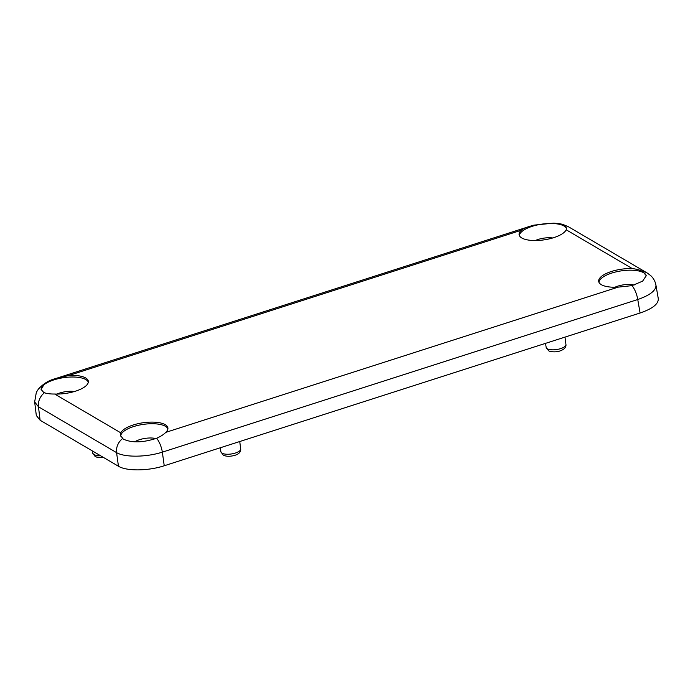 <?xml version="1.0" encoding="UTF-8"?>
<svg xmlns="http://www.w3.org/2000/svg" width="693" height="693" viewBox="0 0 693 693"><rect width="100%" height="100%" fill="white"/><g stroke="black" fill="none" stroke-linecap="round" stroke-linejoin="round"><path stroke-width="1.04" d="M552.711 237.968A14.051 5.128 -8.4 0 0 535.325 240.532M634.13 285.031A14.051 5.128 -8.4 0 0 614.908 287.249M88.306 382.207A23.9 8.723 -8.4 0 0 85.811 379.565A23.9 8.723 -8.4 0 0 58.68 378.586A23.9 8.723 -8.4 0 0 41.156 389.709M566.571 228.725A23.9 8.723 -8.4 0 0 564.059 226.031A23.9 8.723 -8.4 0 0 537.629 224.896A23.9 8.723 -8.4 0 0 519.386 235.646M646.274 275.927A23.9 8.723 -8.4 0 0 643.65 272.747A23.9 8.723 -8.4 0 0 617.22 271.613A23.9 8.723 -8.4 0 0 598.977 282.363M601.333 284.676A23.986 8.749 -8.4 0 0 618.13 287.145L632.033 285.629L642.628 281.15L646.266 275.675L642.792 271.587C640.219 270.071 636.728 269.083 632.328 268.615A23.986 8.749 -8.4 0 0 598.717 281.592A23.986 8.749 -8.4 0 0 601.333 284.676M167.888 428.924A23.9 8.723 -8.4 0 0 165.402 426.282A23.9 8.723 -8.4 0 0 138.669 425.216A23.9 8.723 -8.4 0 0 120.729 436.122M521.742 237.959A23.986 8.749 -8.4 0 0 546.361 239.483A23.986 8.749 -8.4 0 0 566.198 229.799L566.597 228.118L563.998 225.329L553.854 223.094L533.905 225.138L530.613 226.091C526.455 227.243 523.328 228.629 521.231 230.267A23.986 8.749 -8.4 0 0 519.126 234.875A23.986 8.749 -8.4 0 0 521.742 237.959M155.821 438.548A14.051 5.128 -8.4 0 0 134.693 441.839M123.259 439.085C131.765 443.035 142.888 442.758 156.635 438.245C160.707 436.46 163.747 434.502 165.766 432.371A23.986 8.749 -8.4 0 0 167.914 428.118A23.986 8.749 -8.4 0 0 165.246 424.679A23.986 8.749 -8.4 0 0 140.636 423.154A23.986 8.749 -8.4 0 0 120.79 432.83L120.539 435.447L123.259 439.085M43.676 392.368L44.456 392.749C46.933 393.641 50.338 394.066 54.669 394.022A23.986 8.749 -8.4 0 0 88.332 381.401A23.986 8.749 -8.4 0 0 85.663 377.962A23.986 8.749 -8.4 0 0 68.858 375.493L55.206 378.707L44.439 383.879L41.095 389.466L43.676 392.368M74.463 391.502A14.051 5.128 -8.4 0 0 57.069 394.066M640.081 313.002L637.751 299.532C650.129 295.192 656.193 290.402 655.942 285.152L658.289 298.692C658.549 303.984 652.477 308.757 640.081 313.002L164.232 465.765C148.311 471.041 126.49 471.266 118.451 466.242L40.116 420.253L36.313 415.479L34.65 401.862M632.033 285.629A13.704 5.275 -107.8 0 1 637.751 299.532L162.344 452.148C146.405 457.302 124.593 457.527 116.571 452.624L38.461 406.774L34.659 401.931L36.339 392.342L38.366 389.119C43.287 383.783 48.839 380.327 55.016 378.759A13.704 5.275 -107.8 0 0 54.834 378.828M565.947 344.508C566.294 347.314 564.249 349.48 559.805 351.004C556.947 352.252 550.147 352.053 548.544 350.701L546.179 347.427A9.988 3.647 -8.4 0 0 547.279 348.761A9.988 3.647 -8.4 0 0 558.636 349.168A9.988 3.647 -8.4 0 0 565.947 344.508L564.994 337.11M222.02 453.179A9.988 3.647 -8.4 0 0 233.376 453.586A9.988 3.647 -8.4 0 0 240.688 448.925C240.956 451.992 238.903 454.158 234.546 455.422C229.816 456.652 226.065 456.548 223.293 455.11L220.92 451.845A9.988 3.647 -8.4 0 0 222.02 453.179M103.387 457.397L96.812 457.155L95.097 456.436L92.732 453.17A9.988 3.647 -8.4 0 0 93.824 454.504A9.988 3.647 -8.4 0 0 100.26 455.561M553.854 223.094C560.854 223.969 560.672 223.207 569.014 227.087L569.014 227.087A13.704 11.625 120.4 0 0 564.682 225.745M530.613 226.091A13.704 5.275 -107.8 0 0 530.422 226.143L533.905 225.138M632.328 268.615L566.198 229.799M521.231 230.267L68.858 375.493M54.669 394.022L120.79 432.83M165.766 432.371L618.13 287.145M156.635 438.245A13.704 5.275 -107.8 0 1 162.344 452.148L164.232 465.765M118.451 466.242L116.571 452.624A13.704 11.625 120.4 0 1 122.557 438.6M44.456 392.749A13.704 11.625 120.4 0 0 38.461 406.774L40.116 420.253M655.942 285.152C655.197 281.289 653.421 278.084 650.614 275.519L647.123 272.938A13.704 11.625 120.4 0 0 642.792 271.587M55.206 378.707A13.704 5.275 -107.8 0 0 55.016 378.759L530.422 226.143M546.179 347.427L545.504 343.364M240.688 448.925L239.743 441.528M92.732 453.17L92.351 450.918M569.014 227.087L647.123 272.938M220.92 451.845L220.244 447.782"/></g></svg>
